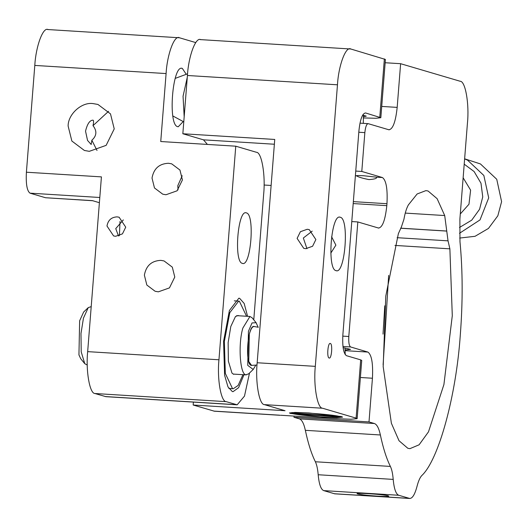 <?xml version="1.0" encoding="UTF-8"?>
<svg xmlns="http://www.w3.org/2000/svg" width="528" height="528" viewBox="0 0 528 528"><rect width="100%" height="100%" fill="white"/><g stroke="black" fill="none" stroke-linecap="round" stroke-linejoin="round"><path stroke-width="0.79" d="M92.915 120.179C89.753 120.245 87.292 123.908 85.529 131.168L87.549 140.441L91.186 144.494L91.859 140.23C96.763 135.848 97.145 130.997 93.007 125.664C93.786 122.06 93.753 120.232 92.915 120.179L92.684 120.14M93.007 125.664L108.557 111.302M93.053 103.594C81.734 101.818 68.02 114.16 68.119 126.034L71.861 141.042L84.388 150.467L89.298 151.331L106.148 145.352L114.233 128.891L110.491 113.883L97.964 104.458L93.053 103.594M97.007 150.467L91.859 140.23M99.389 202.699L92.393 200.633L45.507 197.729L93.034 200.752M87.668 351.635L218.955 359.779C216.982 378.86 220.975 401.887 226.215 401.656L237.171 404.818L105.884 396.667L94.928 393.512C89.687 393.743 85.694 370.715 87.668 351.635L101.422 176.88L26.4 172.22C25.806 184.028 27.014 191.011 30.03 193.162L45.507 197.729M119.407 235.712L120.008 221.437M26.4 172.22L34.802 65.426C35.858 46.075 43.21 26.393 48.18 29.634M195.763 42.59L179.467 37.778C174.497 34.538 167.145 54.226 166.096 73.57L160.743 141.53L235.765 146.19L256.397 152.275C261.637 152.044 265.63 175.072 263.657 194.152L253.77 319.843M118.496 236.009L115.751 228.591L123.341 219.912M117.124 216.876C111.415 217.14 108.035 220.183 106.979 226.004L113.599 235.943L115.592 236.293L122.45 233.864L125.737 227.165L119.117 217.226L117.124 216.876M160.816 260.357C151.569 260.792 146.091 265.723 144.375 275.154L146.843 285.047L155.1 291.265L158.341 291.832L169.448 287.892L174.781 277.042L172.313 267.142L164.05 260.931L160.816 260.357M182.2 175.738L177.811 185.671L178.028 189.889M168.458 163.271C159.212 163.7 153.727 168.637 152.018 178.068L154.48 187.961L162.743 194.179L165.977 194.746L177.091 190.806L182.417 179.949L179.956 170.056L171.692 163.838L168.458 163.271M179.467 37.778L47.54 29.522M183.104 121.678L178.226 126.766L177.745 126.68C167.647 125.334 172.478 63.888 182.332 68.429L186.061 73.993M181.85 68.343L182.332 68.429M246.352 212.89C237.811 208.949 233.62 262.211 242.378 263.373C250.912 267.313 255.11 214.051 246.352 212.89L245.936 212.817M242.378 263.373L242.794 263.446M247.592 316.325L244.16 303.435L239.626 298.327L238.861 298.188L229.396 310.497L223.582 341.273L224.611 375.296L227.99 386.912L232.294 391.532L233.059 391.664L238.61 387.671L243.969 374.748M218.955 359.779L235.765 146.19M237.171 404.818L244.484 396.099L249.526 372.986M256.113 322.714L252.08 317.77L249.949 316.47L242.873 328.027C237.989 343.979 239.983 374.477 245.85 374.807L248.602 373.87L253.216 369.461L247.744 365.369L248.437 331.261L252.034 322.931L256.113 322.714L258.1 327.188M255.73 365.27L253.216 369.461M91.212 306.623L88.262 307.606L83.45 318.14L80.982 333.511L81.206 351.866L84.784 363.706L87.245 365.026M251.625 365.449L248.761 361.495L249.315 334.204C250.813 328.779 252.496 326.231 254.357 326.555C247.79 323.532 244.57 364.498 251.302 365.389L257.011 365.033M88.262 307.606L83.655 312.015L79.642 320.786L78.943 354.902L80.751 358.763L84.784 363.706M383.11 364.775L388.654 275.411M384.78 305.824L383.024 334.118M345.345 350.671L367.897 352.07L350.618 346.969L342.962 346.493M343.101 347.622L350.539 349.378L345.299 349.952M357.865 493.964C361.35 494.769 367.811 495.495 377.243 496.142C386.146 496.63 389.822 496.538 388.265 495.851C383.711 494.314 351.635 492.327 357.865 493.964L357.298 493.667M388.826 496.148L388.265 495.851M318.186 474.745C319.044 484.13 320.879 489.416 323.684 490.611L334.772 493.825L409.794 498.478L398.706 495.264C395.901 494.069 394.066 488.783 393.202 479.404L318.186 474.745C317.704 468.996 316.767 464.666 315.368 461.762C311.408 453.743 308.075 443.263 305.356 430.327C303.897 423.555 301.891 419.734 299.35 418.862L293.977 417.278L368.999 421.931L374.372 423.515C376.913 424.387 378.919 428.208 380.378 434.98C383.097 447.916 386.43 458.396 390.383 466.422C391.789 469.319 392.726 473.649 393.202 479.404M334.29 493.739L409.312 498.392C412.177 498.874 414.744 494.881 417.008 486.42C418.348 481.206 419.912 477.616 421.694 475.655C438.603 460.145 456.212 395.868 460.324 334.627C462.858 301.501 462.746 270.508 459.974 241.633L459.888 219.094L467.438 123.143C469.412 104.062 465.419 81.035 460.178 81.266L400.62 63.697L397.181 107.389C395.624 121.902 392.839 129.36 388.826 129.756L368.194 123.671L359.977 123.143M389.228 129.829L388.826 129.756M368.194 123.671C366.59 123.829 365.475 126.812 364.848 132.62L361.792 171.455L382.424 177.54C386.192 180.233 387.704 188.951 386.965 203.716L386.813 205.656C385.249 220.169 382.463 227.627 378.451 228.023L357.819 221.938L348.803 336.501C348.506 342.408 349.114 345.893 350.618 346.969M378.853 228.096L378.451 228.023M367.897 352.07C371.666 354.757 373.177 363.482 372.438 378.239L368.999 421.931M408.428 204.844L417.14 193.974L425.918 190.621L428.076 191.004L437.118 198.673L444.708 215.549L448.034 240.847L449.876 248.833L452.291 315.691L443.916 384.542L428.485 431.845L419.107 444.794L409.919 448.655L407.827 448.285L399.029 440.748L391.387 423.265L383.183 366.63L385.783 296.076L398.376 233.64L401.359 227.086L403.913 219.364C405.049 212.942 406.553 208.098 408.428 204.844M400.64 228.235L446.78 231.092M446.767 231.033L400.673 228.169M294.07 416.084L293.977 417.278M357.819 221.938L351.78 221.562M355.753 171.079L361.792 171.455M369.013 179.593C374.92 179.17 377.362 178.358 376.332 177.164L363.779 175.751C358.01 175.435 355.628 175.494 356.638 175.936C358.789 177.21 362.921 178.424 369.013 179.593M376.682 177.56L376.332 177.164L382.424 177.54M356.275 175.745L355.377 175.864M400.62 63.697L385.156 62.74M330.31 343.464C327.848 342.329 326.634 357.694 329.162 358.03C331.624 359.165 332.831 343.801 330.31 343.464L330.191 343.444M363.673 117.935L376.055 118.279L380.833 117.704L365.6 112.972C362.393 113.289 360.169 119.255 358.915 130.871L342.87 334.752C342.276 346.559 343.484 353.536 346.5 355.694L360.683 359.878L356.103 418.13L357.146 418.678L350.856 419.252L335.709 418.664L280.731 415.252M330.812 253.123L335.874 245.15L331.584 236.735M305.725 248.688L312.583 246.259L315.869 239.567L309.25 229.627L307.25 229.271L300.399 231.706L297.112 238.399L303.732 248.338L305.725 248.688M356.103 418.13L322.568 408.236C317.328 408.467 313.335 385.44 315.308 366.359L337.471 84.803C338.521 65.459 345.873 45.771 350.843 49.012L385.42 59.453L380.833 117.704M340.243 217.252C331.208 213.088 326.779 269.419 336.039 270.646C345.068 274.811 349.503 218.48 340.243 217.252L339.801 217.173M312.213 231.139L303.329 238.016L306.966 248.681M336.039 270.646L336.481 270.725M193.393 402.098L193.162 405.016L285.061 410.718L264.429 404.633C259.189 404.864 255.196 381.83 257.169 362.749L274.745 139.451L182.84 133.749L203.478 139.834L207.405 144.428M360.683 359.878L361.733 360.426L357.146 418.678M337.471 84.803L187.427 75.497L182.84 133.749M187.427 75.497C188.476 56.146 195.835 36.465 200.798 39.706M280.078 415.285L214.434 411.213L193.162 405.016M200.158 39.593L350.843 49.012M323.05 417.113L336.838 417.655L342.56 417.127L341.609 416.625L308.972 412.962L295.185 412.427L289.463 412.949L290.413 413.45L323.05 417.113M363.581 116.629L366.247 116.16L362.663 115.078M464.633 158.809L480.421 163.931L496.742 179.276L501.6 201.663L497.838 215.794L488.453 228.439L475.055 236.3L459.683 238.062M464.627 158.902L467.524 160.129L483.846 175.474L488.704 197.861L480.011 219.912L459.479 233.29M464.211 164.182L474.124 171.554L480.988 183.236L482.75 196.878L479.569 209.266L471.742 220.143L459.472 227.502M463.142 177.784L470.613 190.146L468.976 204.224L460.291 213.985M292.037 412.922L291.997 413.384L339.999 417.16L340.072 416.255L340.025 416.698L292.024 412.922L292.057 412.48M291.997 413.384C292.651 414.196 310.028 416.249 322.463 416.942C332.059 417.509 337.907 417.582 339.999 417.16M340.025 416.698C337.267 414.902 294.941 411.569 292.024 412.922M238.874 315.784L238.273 315.513L235.495 316.47L230.789 326.515L228.142 342.626L228.367 361.159L231.983 373.111L233.647 374.339M246.563 316.259L239.395 301.237L238.676 301.112L229.805 312.649L224.354 341.504L225.317 373.402L232.518 388.615L233.237 388.747L238.128 385.46L242.939 374.682M99.799 197.492L30.03 193.162M34.802 65.426L166.096 73.57M236.531 404.699L105.244 396.554M226.215 401.656L94.928 393.512M258.35 327.261L254.041 326.502M323.684 490.611L398.706 495.264M390.383 466.422L315.368 461.762M394.951 245.428L449.876 248.833M448.034 240.847L397.122 237.692M444.708 215.549L405.266 213.101M372.438 378.239L360.386 377.494M380.378 434.98L305.356 430.327M374.372 423.515L299.35 418.862M358.809 132.244L364.848 132.62M348.803 336.501L342.778 336.125M386.813 205.656L353.192 203.57M353.344 201.63L386.965 203.716M397.181 107.389L381.718 106.425M203.478 139.834L274.369 144.236M271.121 185.46L264.086 185.024M257.169 362.749L315.308 366.359M264.429 404.633L322.568 408.236M384.371 58.905L379.79 117.157M213.794 411.101L279.437 415.173M184.18 116.734L183.051 96.241L187.282 77.326M249.955 316.47L236.663 315.645M246.332 374.893L233.435 374.095M345.213 354.631L345.055 347.926M187.565 73.828L175.184 78.395M172.854 115.969L183.777 121.849M363.31 123.347L363.403 115.216M234.3 300.841L238.676 301.112M228.862 388.476L233.237 388.747"/></g></svg>
